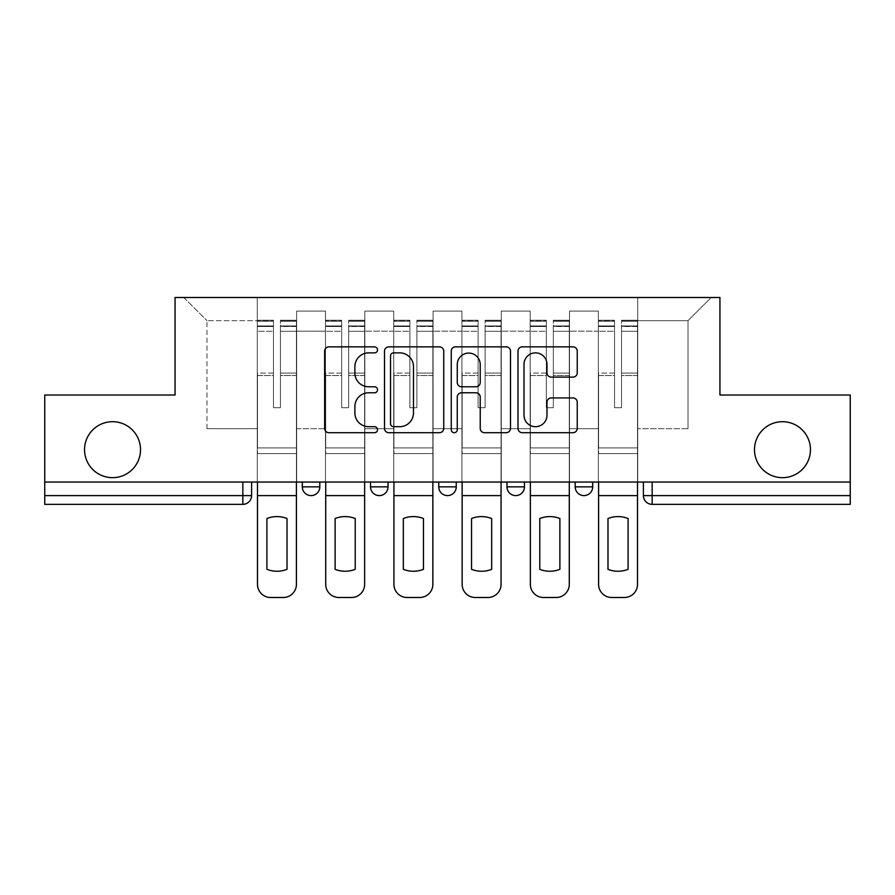 <?xml version="1.0" encoding="UTF-8"?>
<svg xmlns="http://www.w3.org/2000/svg" width="895" height="895" viewBox="0 0 895 895"><rect width="100%" height="100%" fill="white"/><g stroke="black" fill="none" stroke-linecap="round" stroke-linejoin="round"><path stroke-width="0.67" stroke-dasharray="4.47 3.36" d="M377.533 349.856A3.009 3.009 0 0 0 374.535 346.857L328.924 346.857A4.296 4.296 0 0 0 324.628 351.142L324.628 428.403A4.296 4.296 0 0 0 328.924 432.699L374.535 432.699A3.009 3.009 0 0 0 377.533 429.701A3.009 3.009 0 0 0 374.535 426.691L368.628 426.691A13.738 13.738 0 0 1 354.89 412.953L354.89 406.52A13.738 13.738 0 0 1 368.628 392.782L374.535 392.782A3.009 3.009 0 0 0 377.533 389.772A3.009 3.009 0 0 0 374.535 386.774L368.628 386.774A13.738 13.738 0 0 1 354.89 373.036L354.89 366.603A13.738 13.738 0 0 1 368.628 352.865L374.535 352.865A3.009 3.009 0 0 0 377.533 349.856M754.485 449.682A27.991 27.991 0 0 0 782.465 477.673A27.991 27.991 0 0 0 810.456 449.682A27.991 27.991 0 0 0 782.465 421.702A27.991 27.991 0 0 0 754.485 449.682M84.544 449.682A27.991 27.991 0 0 0 112.535 477.673A27.991 27.991 0 0 0 140.515 449.682A27.991 27.991 0 0 0 112.535 421.702A27.991 27.991 0 0 0 84.544 449.682M575.194 482.047L592.68 482.047L575.194 482.047L575.194 486.858L592.68 486.858M524.459 482.047L506.973 482.047L524.459 482.047L524.459 486.858A8.749 8.749 0 0 1 515.721 495.606A8.749 8.749 0 0 1 506.973 486.858L524.459 486.858M438.751 482.047L456.249 482.047L456.249 486.858L438.751 486.858L438.751 482.047L456.249 482.047M370.541 482.047L388.027 482.047L370.541 482.047L370.541 486.858L388.027 486.858A8.749 8.749 0 0 1 379.279 495.606M302.32 482.047L319.806 482.047L302.32 482.047L302.32 486.858L319.806 486.858A8.749 8.749 0 0 1 311.068 495.606M850.25 482.047L44.75 482.047L44.75 395.019L175.062 395.019L175.062 297.509L719.938 297.509L719.938 395.019L850.25 395.019L850.25 495.606L643.404 495.606A8.749 8.749 0 0 0 652.153 504.344L850.25 504.344L850.25 495.606M44.75 482.047L242.847 482.047L44.75 482.047L44.75 504.344L242.847 504.344L242.847 495.606L44.75 495.606M296.637 331.184L296.637 428.694L296.637 331.184L325.489 331.184L325.489 311.068L325.489 428.694L325.489 331.184L296.637 331.184M296.637 482.047L296.637 311.068L325.489 311.068L296.637 311.068L296.637 482.047L296.637 453.62L257.279 453.62L296.637 453.62L296.637 482.047L257.279 482.047L257.279 297.509L637.721 297.509L183.811 297.509L257.279 297.509L257.279 428.694L257.279 320.678L206.991 320.678L257.279 320.678L257.279 297.509L257.279 482.047L257.279 453.62L257.279 482.047L296.637 482.047M325.489 482.047L325.489 311.068L296.637 311.068L325.489 311.068L325.489 482.047L325.489 453.62L364.847 453.62L325.489 453.62L325.489 482.047L364.847 482.047L364.847 311.068L364.847 331.184L364.847 311.068L393.71 311.068L393.71 331.184L393.71 311.068L364.847 311.068L364.847 482.047L364.847 453.62L364.847 482.047L325.489 482.047M364.847 428.694L364.847 331.184L364.847 428.694L393.71 428.694L393.71 331.184L393.71 428.694L364.847 428.694M393.71 482.047L393.71 311.068L364.847 311.068L393.71 311.068L393.71 482.047L393.71 453.62L433.068 453.62L393.71 453.62L393.71 482.047L433.068 482.047L433.068 311.068L433.068 331.184L433.068 311.068L461.932 311.068L461.932 331.184L461.932 311.068L433.068 311.068L433.068 482.047L433.068 453.62L433.068 482.047L393.71 482.047M433.068 428.694L433.068 331.184L433.068 428.694L461.932 428.694L461.932 331.184L461.932 428.694L433.068 428.694M461.932 482.047L461.932 311.068L433.068 311.068L461.932 311.068L461.932 482.047L461.932 453.62L501.289 453.62L461.932 453.62L461.932 482.047L501.289 482.047L501.289 311.068L501.289 331.184L501.289 311.068L530.153 311.068L530.153 331.184L530.153 311.068L501.289 311.068L501.289 482.047L501.289 453.62L501.289 482.047L461.932 482.047M501.289 428.694L501.289 331.184L501.289 428.694L530.153 428.694L530.153 331.184L530.153 428.694L501.289 428.694M530.153 482.047L530.153 311.068L501.289 311.068L530.153 311.068L530.153 482.047L530.153 453.62L569.511 453.62L530.153 453.62L530.153 482.047L569.511 482.047L569.511 311.068L569.511 331.184L569.511 311.068L598.363 311.068L598.363 331.184L598.363 311.068L569.511 311.068L569.511 482.047L569.511 453.62L569.511 482.047L530.153 482.047M569.511 428.694L569.511 331.184L569.511 428.694L598.363 428.694L598.363 331.184L598.363 428.694L569.511 428.694M598.363 482.047L598.363 311.068L569.511 311.068L598.363 311.068L598.363 482.047L598.363 453.62L637.721 453.62L598.363 453.62L598.363 482.047L637.721 482.047L637.721 297.509L711.189 297.509L637.721 297.509L637.721 320.678L688.009 320.678L637.721 320.678L637.721 428.694L637.721 297.509L637.721 482.047L598.363 482.047L637.721 482.047L637.721 453.62L637.721 482.047L598.363 482.047M296.637 428.694L325.489 428.694L296.637 428.694M206.991 428.694L206.991 320.678L206.991 428.694L257.279 428.694L206.991 428.694M688.009 428.694L688.009 320.678L711.189 297.509L688.009 320.678L688.009 428.694L637.721 428.694L688.009 428.694M652.153 482.047L643.404 482.047L652.153 482.047L652.153 504.344M242.847 482.047L251.596 482.047L242.847 482.047L242.847 495.606L251.596 495.606M183.811 297.509L206.991 320.678L183.811 297.509M443.741 428.403L443.741 351.142A4.296 4.296 0 0 0 439.456 346.857L388.799 346.857A4.296 4.296 0 0 0 384.514 351.142L384.514 428.403A4.296 4.296 0 0 0 388.799 432.699L439.456 432.699A4.296 4.296 0 0 0 443.741 428.403M393.52 352.865A3.009 3.009 0 0 0 390.522 355.863L390.522 423.682A3.009 3.009 0 0 0 393.52 426.691L399.752 426.691A13.738 13.738 0 0 0 413.479 412.953L413.479 366.603A13.738 13.738 0 0 0 399.752 352.865L393.52 352.865M455.544 346.857L506.201 346.857A4.296 4.296 0 0 1 510.486 351.142L510.486 428.403A4.296 4.296 0 0 1 506.201 432.699L484.519 432.699A4.296 4.296 0 0 1 480.235 428.403L480.235 397.078A4.296 4.296 0 0 0 475.939 392.782L461.563 392.782A4.296 4.296 0 0 0 457.267 397.078L457.267 429.701A3.009 3.009 0 0 1 454.257 432.699A3.009 3.009 0 0 1 451.259 429.701L451.259 351.142A4.296 4.296 0 0 1 455.544 346.857M480.235 364.556A11.478 11.478 0 0 0 468.745 353.077A11.478 11.478 0 0 0 457.267 364.556L457.267 382.478A4.296 4.296 0 0 0 461.563 386.774L475.939 386.774A4.296 4.296 0 0 0 480.235 382.478L480.235 364.556M551.264 377.119L572.945 377.119A4.296 4.296 0 0 0 577.241 372.823L577.241 351.142A4.296 4.296 0 0 0 572.945 346.857L522.3 346.857A4.296 4.296 0 0 0 518.004 351.142L518.004 428.403A4.296 4.296 0 0 0 522.3 432.699L572.945 432.699A4.296 4.296 0 0 0 577.241 428.403L577.241 402.224A4.296 4.296 0 0 0 572.945 397.928L551.264 397.928A4.296 4.296 0 0 0 546.979 402.224L546.979 415.213A11.478 11.478 0 0 1 535.49 426.691A11.478 11.478 0 0 1 524.011 415.213L524.011 364.343A11.478 11.478 0 0 1 535.49 352.865A11.478 11.478 0 0 1 546.979 364.343L546.979 372.823A4.296 4.296 0 0 0 551.264 377.119M296.413 482.047L296.413 325.937L296.413 326.53L280.448 326.53L280.448 352.171L280.448 320.242L280.448 407.706L273.456 407.706L273.456 325.937L273.456 373.092L257.491 373.092L257.491 453.62L257.491 373.092L273.456 373.092L273.456 320.242L273.456 375.553L257.491 375.553L257.491 447.936L257.491 375.553L273.456 375.553L273.456 320.242L273.456 407.706L280.448 407.706L280.448 325.937L280.448 326.53L296.413 326.53L296.413 352.171L296.413 320.242L296.413 584.379A13.123 13.123 0 0 1 283.29 597.491L270.614 597.491A13.123 13.123 0 0 1 257.491 584.379L257.491 482.047M296.413 375.553L280.448 375.553L280.448 407.706L280.448 375.553L296.413 375.553L296.413 447.936L257.491 447.936L296.413 447.936L296.413 375.553M257.491 326.306L273.456 326.306L257.491 326.306M287.015 569.321A27.107 27.107 0 0 1 266.9 569.321L266.9 518.529A27.107 27.107 0 0 1 287.015 518.529L287.015 569.321M257.491 321.014L257.491 320.242L257.491 321.014L273.456 321.014L257.491 321.014M273.456 375.553L273.456 407.706L273.456 375.553M280.448 407.706L273.456 407.706L273.456 331.284L257.491 331.284L273.456 331.284L257.491 331.284L273.456 331.284L273.456 407.706L280.448 407.706L280.448 331.284L280.448 407.706L273.456 407.706L280.448 407.706L280.448 373.092L280.448 407.706L273.456 407.706L273.456 373.092L273.456 407.706L280.448 407.706M296.413 495.606L296.413 331.284L296.413 495.606L257.491 495.606M296.413 373.092L280.448 373.092L296.413 373.092L296.413 453.62L257.491 453.62L296.413 453.62L296.413 373.092M364.634 482.047L364.634 325.937L364.634 326.53L348.67 326.53L348.67 352.171L348.67 320.242L348.67 407.706L341.677 407.706L341.677 325.937L341.677 373.092L325.713 373.092L325.713 453.62L325.713 373.092L341.677 373.092L341.677 320.242L341.677 375.553L325.713 375.553L325.713 447.936L325.713 375.553L341.677 375.553L341.677 320.242L341.677 407.706L348.67 407.706L348.67 325.937L348.67 326.53L364.634 326.53L364.634 352.171L364.634 320.242L364.634 584.379A13.123 13.123 0 0 1 351.511 597.491L338.836 597.491A13.123 13.123 0 0 1 325.713 584.379L325.713 482.047M364.634 375.553L348.67 375.553L348.67 407.706L348.67 375.553L364.634 375.553L364.634 447.936L325.713 447.936L364.634 447.936L364.634 375.553M325.713 326.306L341.677 326.306L325.713 326.306M355.225 569.321A27.107 27.107 0 0 1 335.11 569.321L335.11 518.529A27.107 27.107 0 0 1 355.225 518.529L355.225 569.321M325.713 321.014L325.713 320.242L325.713 321.014L341.677 321.014L325.713 321.014M341.677 375.553L341.677 407.706L341.677 375.553M348.67 407.706L341.677 407.706L341.677 331.284L325.713 331.284L341.677 331.284L325.713 331.284L341.677 331.284L341.677 407.706L348.67 407.706L348.67 331.284L348.67 407.706L341.677 407.706L348.67 407.706L348.67 373.092L348.67 407.706L341.677 407.706L341.677 373.092L341.677 407.706L348.67 407.706M364.634 495.606L364.634 331.284L364.634 495.606L325.713 495.606M364.634 373.092L348.67 373.092L364.634 373.092L364.634 453.62L325.713 453.62L364.634 453.62L364.634 373.092M432.856 482.047L432.856 325.937L432.856 326.53L416.891 326.53L416.891 352.171L416.891 320.242L416.891 407.706L409.888 407.706L409.888 325.937L409.888 373.092L393.934 373.092L393.934 453.62L393.934 373.092L409.888 373.092L409.888 320.242L409.888 375.553L393.934 375.553L393.934 447.936L393.934 375.553L409.888 375.553L409.888 320.242L409.888 407.706L416.891 407.706L416.891 325.937L416.891 326.53L432.856 326.53L432.856 352.171L432.856 320.242L432.856 584.379A13.123 13.123 0 0 1 419.733 597.491L407.046 597.491A13.123 13.123 0 0 1 393.934 584.379L393.934 482.047M432.856 375.553L416.891 375.553L416.891 407.706L416.891 375.553L432.856 375.553L432.856 447.936L393.934 447.936L432.856 447.936L432.856 375.553M393.934 326.306L409.888 326.306L393.934 326.306M423.447 569.321A27.107 27.107 0 0 1 403.332 569.321L403.332 518.529A27.107 27.107 0 0 1 423.447 518.529L423.447 569.321M393.934 321.014L393.934 320.242L393.934 321.014L409.888 321.014L393.934 321.014M409.888 375.553L409.888 407.706L409.888 375.553M416.891 407.706L409.888 407.706L409.888 331.284L393.934 331.284L409.888 331.284L393.934 331.284L409.888 331.284L409.888 407.706L416.891 407.706L416.891 331.284L416.891 407.706L409.888 407.706L416.891 407.706L416.891 373.092L416.891 407.706L409.888 407.706L409.888 373.092L409.888 407.706L416.891 407.706M432.856 495.606L432.856 331.284L432.856 495.606L393.934 495.606M432.856 373.092L416.891 373.092L432.856 373.092L432.856 453.62L393.934 453.62L432.856 453.62L432.856 373.092M501.066 482.047L501.066 325.937L501.066 326.53L485.112 326.53L485.112 352.171L485.112 320.242L485.112 407.706L478.109 407.706L478.109 325.937L478.109 373.092L462.144 373.092L462.144 453.62L462.144 373.092L478.109 373.092L478.109 320.242L478.109 375.553L462.144 375.553L462.144 447.936L462.144 375.553L478.109 375.553L478.109 320.242L478.109 407.706L485.112 407.706L485.112 325.937L485.112 326.53L501.066 326.53L501.066 352.171L501.066 320.242L501.066 584.379A13.123 13.123 0 0 1 487.954 597.491L475.267 597.491A13.123 13.123 0 0 1 462.144 584.379L462.144 482.047M501.066 375.553L485.112 375.553L485.112 407.706L485.112 375.553L501.066 375.553L501.066 447.936L462.144 447.936L501.066 447.936L501.066 375.553M462.144 326.306L478.109 326.306L462.144 326.306M491.668 569.321A27.107 27.107 0 0 1 471.553 569.321L471.553 518.529A27.107 27.107 0 0 1 491.668 518.529L491.668 569.321M462.144 321.014L462.144 320.242L462.144 321.014L478.109 321.014L462.144 321.014M478.109 375.553L478.109 407.706L478.109 375.553M485.112 407.706L478.109 407.706L478.109 331.284L462.144 331.284L478.109 331.284L462.144 331.284L478.109 331.284L478.109 407.706L485.112 407.706L485.112 331.284L485.112 407.706L478.109 407.706L485.112 407.706L485.112 373.092L485.112 407.706L478.109 407.706L478.109 373.092L478.109 407.706L485.112 407.706M501.066 495.606L501.066 331.284L501.066 495.606L462.144 495.606M501.066 373.092L485.112 373.092L501.066 373.092L501.066 453.62L462.144 453.62L501.066 453.62L501.066 373.092M569.287 482.047L569.287 325.937L569.287 326.53L553.323 326.53L553.323 352.171L553.323 320.242L553.323 407.706L546.33 407.706L546.33 325.937L546.33 373.092L530.366 373.092L530.366 453.62L530.366 373.092L546.33 373.092L546.33 320.242L546.33 375.553L530.366 375.553L530.366 447.936L530.366 375.553L546.33 375.553L546.33 320.242L546.33 407.706L553.323 407.706L553.323 325.937L553.323 326.53L569.287 326.53L569.287 352.171L569.287 320.242L569.287 584.379A13.123 13.123 0 0 1 556.164 597.491L543.489 597.491A13.123 13.123 0 0 1 530.366 584.379L530.366 482.047M569.287 375.553L553.323 375.553L553.323 407.706L553.323 375.553L569.287 375.553L569.287 447.936L530.366 447.936L569.287 447.936L569.287 375.553M530.366 326.306L546.33 326.306L530.366 326.306M559.89 569.321A27.107 27.107 0 0 1 539.774 569.321L539.774 518.529A27.107 27.107 0 0 1 559.89 518.529L559.89 569.321M530.366 321.014L530.366 320.242L530.366 321.014L546.33 321.014L530.366 321.014M546.33 375.553L546.33 407.706L546.33 375.553M553.323 407.706L546.33 407.706L546.33 331.284L530.366 331.284L546.33 331.284L530.366 331.284L546.33 331.284L546.33 407.706L553.323 407.706L553.323 331.284L553.323 407.706L546.33 407.706L553.323 407.706L553.323 373.092L553.323 407.706L546.33 407.706L546.33 373.092L546.33 407.706L553.323 407.706M569.287 495.606L569.287 331.284L569.287 495.606L530.366 495.606M569.287 373.092L553.323 373.092L569.287 373.092L569.287 453.62L530.366 453.62L569.287 453.62L569.287 373.092M637.509 482.047L637.509 325.937L637.509 326.53L621.544 326.53L621.544 352.171L621.544 320.242L621.544 407.706L614.552 407.706L614.552 325.937L614.552 373.092L598.587 373.092L598.587 453.62L598.587 373.092L614.552 373.092L614.552 320.242L614.552 375.553L598.587 375.553L598.587 447.936L598.587 375.553L614.552 375.553L614.552 320.242L614.552 407.706L621.544 407.706L621.544 325.937L621.544 326.53L637.509 326.53L637.509 352.171L637.509 320.242L637.509 584.379A13.123 13.123 0 0 1 624.386 597.491L611.71 597.491A13.123 13.123 0 0 1 598.587 584.379L598.587 482.047M637.509 375.553L621.544 375.553L621.544 407.706L621.544 375.553L637.509 375.553L637.509 447.936L598.587 447.936L637.509 447.936L637.509 375.553M598.587 326.306L614.552 326.306L598.587 326.306M628.1 569.321A27.107 27.107 0 0 1 607.985 569.321L607.985 518.529A27.107 27.107 0 0 1 628.1 518.529L628.1 569.321M598.587 321.014L598.587 320.242L598.587 321.014L614.552 321.014L598.587 321.014M614.552 375.553L614.552 407.706L614.552 375.553M621.544 407.706L614.552 407.706L614.552 331.284L598.587 331.284L614.552 331.284L598.587 331.284L614.552 331.284L614.552 407.706L621.544 407.706L621.544 331.284L621.544 407.706L614.552 407.706L621.544 407.706L621.544 373.092L621.544 407.706L614.552 407.706L614.552 373.092L614.552 407.706L621.544 407.706M637.509 495.606L637.509 331.284L637.509 495.606L598.587 495.606M637.509 373.092L621.544 373.092L637.509 373.092L637.509 453.62L598.587 453.62L637.509 453.62L637.509 373.092M598.363 331.184L569.511 331.184L598.363 331.184M530.153 331.184L501.289 331.184L530.153 331.184M461.932 331.184L433.068 331.184L461.932 331.184M393.71 331.184L364.847 331.184L393.71 331.184M273.456 326.53L257.491 326.53L273.456 326.53M296.413 321.014L280.448 321.014L296.413 321.014M296.413 331.284L280.448 331.284L296.413 331.284M273.456 321.249L257.491 321.249L273.456 321.249M296.413 321.249L280.448 321.249L296.413 321.249M296.413 326.306L280.448 326.306L296.413 326.306M341.677 326.53L325.713 326.53L341.677 326.53M364.634 321.014L348.67 321.014L364.634 321.014M364.634 331.284L348.67 331.284L364.634 331.284M341.677 321.249L325.713 321.249L341.677 321.249M364.634 321.249L348.67 321.249L364.634 321.249M364.634 326.306L348.67 326.306L364.634 326.306M409.888 326.53L393.934 326.53L409.888 326.53M432.856 321.014L416.891 321.014L432.856 321.014M432.856 331.284L416.891 331.284L432.856 331.284M409.888 321.249L393.934 321.249L409.888 321.249M432.856 321.249L416.891 321.249L432.856 321.249M432.856 326.306L416.891 326.306L432.856 326.306M478.109 326.53L462.144 326.53L478.109 326.53M501.066 321.014L485.112 321.014L501.066 321.014M501.066 331.284L485.112 331.284L501.066 331.284M478.109 321.249L462.144 321.249L478.109 321.249M501.066 321.249L485.112 321.249L501.066 321.249M501.066 326.306L485.112 326.306L501.066 326.306M546.33 326.53L530.366 326.53L546.33 326.53M569.287 321.014L553.323 321.014L569.287 321.014M569.287 331.284L553.323 331.284L569.287 331.284M546.33 321.249L530.366 321.249L546.33 321.249M569.287 321.249L553.323 321.249L569.287 321.249M569.287 326.306L553.323 326.306L569.287 326.306M614.552 326.53L598.587 326.53L614.552 326.53M637.509 321.014L621.544 321.014L637.509 321.014M637.509 331.284L621.544 331.284L637.509 331.284M614.552 321.249L598.587 321.249L614.552 321.249M637.509 321.249L621.544 321.249L637.509 321.249M637.509 326.306L621.544 326.306L637.509 326.306M296.413 320.242L280.448 320.242L296.413 320.242M273.456 325.937L257.491 325.937L273.456 325.937M273.456 320.242L257.491 320.242L273.456 320.242M296.413 325.937L280.448 325.937L296.413 325.937M364.634 320.242L348.67 320.242L364.634 320.242M341.677 325.937L325.713 325.937L341.677 325.937M341.677 320.242L325.713 320.242L341.677 320.242M364.634 325.937L348.67 325.937L364.634 325.937M432.856 320.242L416.891 320.242L432.856 320.242M409.888 325.937L393.934 325.937L409.888 325.937M409.888 320.242L393.934 320.242L409.888 320.242M432.856 325.937L416.891 325.937L432.856 325.937M501.066 320.242L485.112 320.242L501.066 320.242M478.109 325.937L462.144 325.937L478.109 325.937M478.109 320.242L462.144 320.242L478.109 320.242M501.066 325.937L485.112 325.937L501.066 325.937M569.287 320.242L553.323 320.242L569.287 320.242M546.33 325.937L530.366 325.937L546.33 325.937M546.33 320.242L530.366 320.242L546.33 320.242M569.287 325.937L553.323 325.937L569.287 325.937M637.509 320.242L621.544 320.242L637.509 320.242M614.552 325.937L598.587 325.937L614.552 325.937M614.552 320.242L598.587 320.242L614.552 320.242M637.509 325.937L621.544 325.937L637.509 325.937"/><path stroke-width="1.34" d="M377.533 349.856A3.009 3.009 0 0 0 374.535 346.857L328.924 346.857A4.296 4.296 0 0 0 324.628 351.142L324.628 428.403A4.296 4.296 0 0 0 328.924 432.699L374.535 432.699A3.009 3.009 0 0 0 377.533 429.701A3.009 3.009 0 0 0 374.535 426.691L368.628 426.691A13.738 13.738 0 0 1 354.89 412.953L354.89 406.52A13.738 13.738 0 0 1 368.628 392.782L374.535 392.782A3.009 3.009 0 0 0 377.533 389.772A3.009 3.009 0 0 0 374.535 386.774L368.628 386.774A13.738 13.738 0 0 1 354.89 373.036L354.89 366.603A13.738 13.738 0 0 1 368.628 352.865L374.535 352.865A3.009 3.009 0 0 0 377.533 349.856M754.485 449.682A27.991 27.991 0 0 0 782.465 477.673A27.991 27.991 0 0 0 810.456 449.682A27.991 27.991 0 0 0 782.465 421.702A27.991 27.991 0 0 0 754.485 449.682M84.544 449.682A27.991 27.991 0 0 0 112.535 477.673A27.991 27.991 0 0 0 140.515 449.682A27.991 27.991 0 0 0 112.535 421.702A27.991 27.991 0 0 0 84.544 449.682M506.973 482.047L506.973 486.858L524.459 486.858A8.749 8.749 0 0 1 515.721 495.606A8.749 8.749 0 0 1 506.973 486.858L506.973 482.047M572.945 377.119A4.296 4.296 0 0 0 577.241 372.823L577.241 351.142A4.296 4.296 0 0 0 572.945 346.857L522.3 346.857A4.296 4.296 0 0 0 518.004 351.142L518.004 428.403A4.296 4.296 0 0 0 522.3 432.699L572.945 432.699A4.296 4.296 0 0 0 577.241 428.403L577.241 402.224A4.296 4.296 0 0 0 572.945 397.928L551.264 397.928A4.296 4.296 0 0 0 546.979 402.224L546.979 415.213A11.478 11.478 0 0 1 535.49 426.691A11.478 11.478 0 0 1 524.011 415.213L524.011 364.343A11.478 11.478 0 0 1 535.49 352.865A11.478 11.478 0 0 1 546.979 364.343L546.979 372.823A4.296 4.296 0 0 0 551.264 377.119L572.945 377.119M44.75 482.047L44.75 395.019L175.062 395.019L175.062 297.509L719.938 297.509L719.938 395.019L850.25 395.019L850.25 482.047L44.75 482.047L44.75 495.606L251.596 495.606L251.596 482.047L251.596 495.606A8.749 8.749 0 0 1 242.847 504.344L44.75 504.344L44.75 495.606M443.741 351.142A4.296 4.296 0 0 0 439.456 346.857L388.799 346.857A4.296 4.296 0 0 0 384.514 351.142L384.514 428.403A4.296 4.296 0 0 0 388.799 432.699L439.456 432.699A4.296 4.296 0 0 0 443.741 428.403L443.741 351.142M455.544 346.857L506.201 346.857A4.296 4.296 0 0 1 510.486 351.142L510.486 428.403A4.296 4.296 0 0 1 506.201 432.699L484.519 432.699A4.296 4.296 0 0 1 480.235 428.403L480.235 397.078A4.296 4.296 0 0 0 475.939 392.782L461.563 392.782A4.296 4.296 0 0 0 457.267 397.078L457.267 429.701A3.009 3.009 0 0 1 454.257 432.699A3.009 3.009 0 0 1 451.259 429.701L451.259 351.142A4.296 4.296 0 0 1 455.544 346.857M643.404 482.047L643.404 495.606L850.25 495.606L850.25 504.344L652.153 504.344A8.749 8.749 0 0 1 643.404 495.606L643.404 482.047M850.25 482.047L850.25 495.606M592.68 482.047L592.68 486.858A8.749 8.749 0 0 1 583.932 495.606A8.749 8.749 0 0 1 575.194 486.858A8.749 8.749 0 0 0 583.932 495.606A8.749 8.749 0 0 0 592.68 486.858L592.68 482.047M575.194 482.047L575.194 486.858L592.68 486.858M524.459 482.047L524.459 486.858M456.249 482.047L456.249 486.858A8.749 8.749 0 0 1 447.5 495.606A8.749 8.749 0 0 1 438.751 486.858A8.749 8.749 0 0 0 447.5 495.606A8.749 8.749 0 0 0 456.249 486.858L438.751 486.858L438.751 482.047M370.541 482.047L370.541 486.858L388.027 486.858L388.027 482.047L388.027 486.858A8.749 8.749 0 0 1 379.279 495.606A8.749 8.749 0 0 1 370.541 486.858A8.749 8.749 0 0 0 379.279 495.606M302.32 482.047L302.32 486.858L319.806 486.858L319.806 482.047L319.806 486.858A8.749 8.749 0 0 1 311.068 495.606A8.749 8.749 0 0 1 302.32 486.858A8.749 8.749 0 0 0 311.068 495.606M242.847 482.047L242.847 504.344A8.749 8.749 0 0 0 251.596 495.606M393.52 352.865A3.009 3.009 0 0 0 390.522 355.863L390.522 423.682A3.009 3.009 0 0 0 393.52 426.691L399.752 426.691A13.738 13.738 0 0 0 413.479 412.953L413.479 366.603A13.738 13.738 0 0 0 399.752 352.865L393.52 352.865M480.235 364.556A11.478 11.478 0 0 0 468.745 353.077A11.478 11.478 0 0 0 457.267 364.556L457.267 382.478A4.296 4.296 0 0 0 461.563 386.774L475.939 386.774A4.296 4.296 0 0 0 480.235 382.478L480.235 364.556M257.491 495.606L257.491 584.379A13.123 13.123 0 0 0 270.614 597.491L283.29 597.491A13.123 13.123 0 0 0 296.413 584.379L296.413 495.606L257.491 495.606L257.491 482.047M296.413 495.606L296.413 482.047M287.015 569.321L287.015 518.529A27.107 27.107 0 0 0 266.9 518.529L266.9 569.321A27.107 27.107 0 0 0 287.015 569.321M325.713 495.606L325.713 584.379A13.123 13.123 0 0 0 338.836 597.491L351.511 597.491A13.123 13.123 0 0 0 364.634 584.379L364.634 495.606L325.713 495.606L325.713 482.047M364.634 495.606L364.634 482.047M355.225 569.321L355.225 518.529A27.107 27.107 0 0 0 335.11 518.529L335.11 569.321A27.107 27.107 0 0 0 355.225 569.321M393.934 495.606L393.934 584.379A13.123 13.123 0 0 0 407.046 597.491L419.733 597.491A13.123 13.123 0 0 0 432.856 584.379L432.856 495.606L393.934 495.606L393.934 482.047M432.856 495.606L432.856 482.047M423.447 569.321L423.447 518.529A27.107 27.107 0 0 0 403.332 518.529L403.332 569.321A27.107 27.107 0 0 0 423.447 569.321M462.144 495.606L462.144 584.379A13.123 13.123 0 0 0 475.267 597.491L487.954 597.491A13.123 13.123 0 0 0 501.066 584.379L501.066 495.606L462.144 495.606L462.144 482.047M501.066 495.606L501.066 482.047M491.668 569.321L491.668 518.529A27.107 27.107 0 0 0 471.553 518.529L471.553 569.321A27.107 27.107 0 0 0 491.668 569.321M530.366 495.606L530.366 584.379A13.123 13.123 0 0 0 543.489 597.491L556.164 597.491A13.123 13.123 0 0 0 569.287 584.379L569.287 495.606L530.366 495.606L530.366 482.047M569.287 495.606L569.287 482.047M559.89 569.321L559.89 518.529A27.107 27.107 0 0 0 539.774 518.529L539.774 569.321A27.107 27.107 0 0 0 559.89 569.321M598.587 495.606L598.587 584.379A13.123 13.123 0 0 0 611.71 597.491L624.386 597.491A13.123 13.123 0 0 0 637.509 584.379L637.509 495.606L598.587 495.606L598.587 482.047M637.509 495.606L637.509 482.047M628.1 569.321L628.1 518.529A27.107 27.107 0 0 0 607.985 518.529L607.985 569.321A27.107 27.107 0 0 0 628.1 569.321M652.153 482.047L652.153 504.344"/></g></svg>
